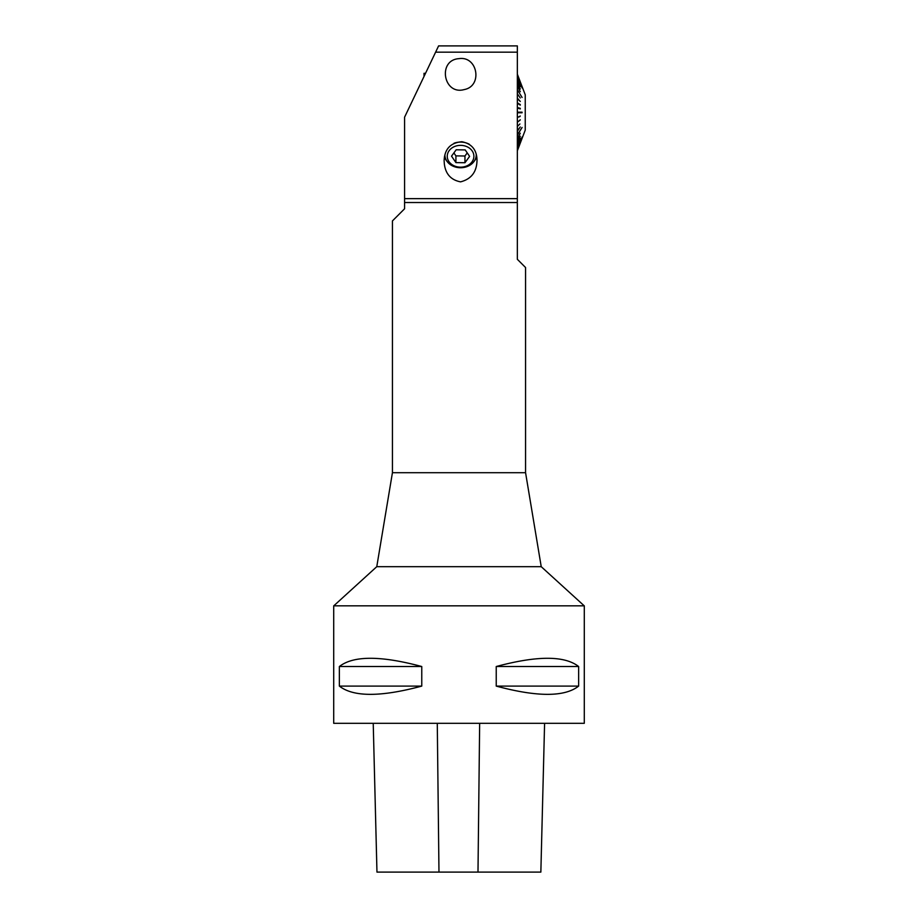 <?xml version="1.0" encoding="UTF-8"?>
<svg xmlns="http://www.w3.org/2000/svg" width="918" height="918" viewBox="0 0 918 918"><rect width="100%" height="100%" fill="white"/><g stroke="black" fill="none" stroke-linecap="round" stroke-linejoin="round"><path stroke-width="1.38" d="M525.566 472.701L392.434 472.701L376.77 566.681L541.23 566.681L525.566 472.701L525.566 267.528L517.339 259.301L517.339 45.9L438.597 45.9L435.614 52.165L517.339 52.165M517.339 93.739L520.276 97.962L517.339 93.739M517.339 89.7L522.078 97.457L517.339 89.7M517.339 86.017L520.276 91.708L517.339 86.017M517.339 82.746L520.276 89.046L517.339 82.746M517.339 122.289L520.276 119.799L517.339 122.289M517.339 117.561L520.276 116.012L517.339 117.561M541.23 566.681L584.227 605.834M333.704 605.834L584.296 605.834L584.296 723.304L333.704 723.304L333.704 605.834M578.638 666.525L578.638 686.102C564.627 697.095 537.156 697.095 496.236 686.102L496.236 666.525C537.156 655.544 564.627 655.544 578.638 666.525L496.236 666.525M421.764 666.525L421.764 686.102C380.844 697.095 353.373 697.095 339.362 686.102L339.362 666.525C353.373 655.544 380.844 655.544 421.764 666.525L339.362 666.525M373.224 723.304L376.965 872.1L540.851 872.1L544.592 723.304M339.362 686.102L421.764 686.102M496.236 686.102L578.638 686.102M459 58.649C477.785 55.746 482.845 86.177 464.221 89.574C443.337 95.472 437.324 59.945 459 58.649M517.339 202.522L404.574 202.522L404.574 208.788L392.434 220.928L392.434 472.701M404.574 202.522L404.574 198.644L517.339 198.644M444.346 163.989L444.117 160.684C444.61 149.037 450.52 142.726 461.869 141.739C471.726 143.69 476.775 149.829 477.016 160.157C476.832 171.85 471.347 179.09 460.561 181.856C451.013 180.02 445.609 174.076 444.346 163.989M404.574 198.644L404.574 117.206L435.614 52.165M474.147 161.304A16.444 13.472 180 0 0 476.694 156.324M444.484 156.53A16.444 13.472 180 0 0 446.986 161.304M444.909 154.912L444.909 154.672A15.663 12.829 180 0 0 444.909 154.912A15.663 12.829 180 0 0 460.561 167.742A15.663 12.829 180 0 0 476.224 154.912A15.663 12.829 180 0 0 476.19 154.04M469.396 144.31A15.663 12.829 180 0 0 453.985 143.265M449.154 150.655A13.311 10.901 180 0 0 460.343 167.168A13.311 10.901 180 0 0 472.208 150.965A13.311 10.901 180 0 0 449.154 150.655M464.956 162.738L469.603 156.381L465.219 149.909L456.177 149.783L451.53 156.14L455.913 162.612L464.956 162.738L464.956 156.003L455.913 155.876L453.894 152.904M467.239 152.881L464.956 156.003M455.913 162.612L455.913 155.876M517.339 74.128L525.245 94.818L525.245 130.115L517.339 150.804M520.276 142.508L517.339 150.07M522.078 137.046L517.339 148.831M520.276 140.064L517.339 147.029M520.276 138.182L517.339 144.677M517.339 142.187L520.276 136.266L517.339 141.82M520.276 133.225L517.339 138.492M517.339 134.762L522.078 127.476L517.339 135.233M520.276 126.971L517.339 130.677M519.909 101.106L517.339 98.077M520.15 86.476L517.339 79.946M520.185 84.651L517.339 77.651M522.009 87.726L517.339 75.919M520.242 82.322L517.339 74.76M517.339 74.232L520.276 81.897L517.339 74.186M520.276 82.425L517.339 74.863M517.339 76.102L522.078 87.887M520.276 84.869L517.339 77.904M520.276 86.751L517.339 80.256M520.276 101.462L517.339 98.628M517.339 103.218L520.276 105.134L517.339 102.644M517.339 107.957L520.276 108.921L517.339 107.372M521.711 112.168L517.339 112.168L522.078 112.168L522.078 112.765L517.339 112.765L522.078 112.168M519.921 127.418L517.339 131.194M520.07 133.603L517.339 138.916M520.15 138.457L517.339 144.987M520.185 140.282L517.339 147.27M517.339 149.014L522.009 137.207M520.242 142.611L517.339 150.173M520.276 143.024L517.339 150.701L520.276 143.07M519.909 100.969L517.339 98.49M520.276 104.56L517.339 102.919M520.276 108.335L517.339 107.509M519.909 116.575L517.339 117.424M519.909 120.338L517.339 122.014M519.909 123.964L517.339 126.443M425.527 73.314L424.024 73.314L424.024 76.446M438.976 872.1L437.278 723.304M477.991 872.1L479.655 723.304M376.77 566.681L333.773 605.834M476.224 154.178L476.224 154.912"/></g></svg>
